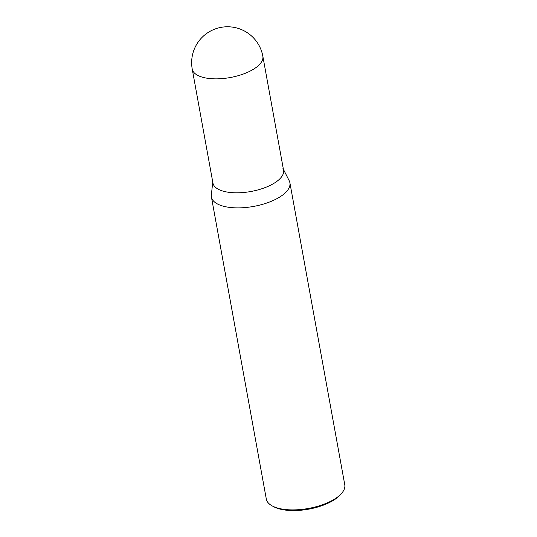 <?xml version="1.0" encoding="UTF-8"?>
<svg xmlns="http://www.w3.org/2000/svg" width="537" height="537" viewBox="0 0 537 537"><rect width="100%" height="100%" fill="white"/><g stroke="black" fill="none" stroke-linecap="round" stroke-linejoin="round"><path stroke-width="0.81" d="M282.945 168.403A35.892 15.11 169.7 0 1 283.556 170.202A35.892 15.11 169.7 0 1 274.138 183.218A35.892 15.11 169.7 0 1 236.522 192.817A35.892 15.11 169.7 0 1 212.934 183.036A35.892 15.11 169.7 0 1 212.867 181.137M283.388 169.276L289.215 180.768A39.879 16.788 169.7 0 1 289.893 182.761L344.774 484.783A39.879 16.788 169.7 0 1 341.686 493.268L340.559 494.57A38.355 16.15 169.7 0 1 333.457 500.323A38.355 16.15 169.7 0 1 273.702 506.72L272.185 505.901A39.879 16.788 169.7 0 1 266.312 499.048L211.424 197.025A39.879 16.788 169.7 0 1 211.356 194.918L212.759 182.11M341.686 493.268A39.879 16.788 169.7 0 1 334.309 499.249A39.879 16.788 169.7 0 1 272.185 505.901M289.893 182.761A39.879 16.788 169.7 0 1 279.421 197.227A39.879 16.788 169.7 0 1 237.636 207.886A39.879 16.788 169.7 0 1 211.424 197.025M192.226 69.085A35.892 35.892 0 0 1 208.799 32.052A35.892 35.892 0 0 1 262.848 56.251A35.892 15.11 169.7 0 1 253.424 69.266A35.892 15.11 169.7 0 1 203.369 77.456A35.892 15.11 169.7 0 1 192.226 69.085L212.934 183.036M262.848 56.251L283.556 170.202"/></g></svg>
